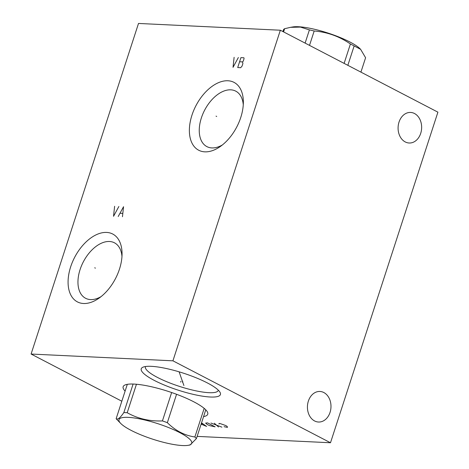 <?xml version="1.0" encoding="UTF-8"?>
<svg xmlns="http://www.w3.org/2000/svg" width="469" height="469" viewBox="0 0 469 469"><rect width="100%" height="100%" fill="white"/><g stroke="black" fill="none" stroke-linecap="round" stroke-linejoin="round"><path stroke-width="0.7" d="M197.138 436.387L330.493 442.754L437.911 112.161L280.345 30.221L138.507 23.45L31.089 354.042L172.926 360.819L280.345 30.221M330.493 442.754L172.926 360.819M314.588 420.957A15.301 11.772 92.7 0 0 318.474 422.024A15.301 11.772 92.7 0 0 330.674 409.888A15.301 11.772 92.7 0 0 323.827 392.53A15.301 11.772 92.7 0 0 319.934 391.463A15.301 11.772 92.7 0 0 307.74 403.598A15.301 11.772 92.7 0 0 314.588 420.957M405.245 141.937A15.301 11.772 92.7 0 0 409.138 143.004A15.301 11.772 92.7 0 0 421.332 130.869A15.301 11.772 92.7 0 0 414.485 113.504A15.301 11.772 92.7 0 0 410.598 112.443A15.301 11.772 92.7 0 0 398.398 124.578A15.301 11.772 92.7 0 0 405.245 141.937M121.823 401.224L31.089 354.042M207.38 382.939A41.63 8.888 18 0 1 220.067 392.383A41.63 8.888 18 0 1 199.665 395.689A41.63 8.888 18 0 1 154.278 380.406A41.63 8.888 18 0 1 142.793 367.274A41.63 8.888 18 0 1 207.38 382.939M125.112 391.093A44.473 9.491 18 0 1 123.142 386.72A44.473 9.491 18 0 1 149.547 386.327A44.473 9.491 18 0 1 193.808 401.816A44.473 9.491 18 0 1 207.738 414.209A44.473 9.491 18 0 1 203.575 416.583M119.466 269.13A38.247 23.016 117.5 0 1 98.859 298.272A38.247 23.016 117.5 0 1 73.334 298.7A38.247 23.016 117.5 0 1 70.672 266.797A38.247 23.016 117.5 0 1 100.923 233.052A38.247 23.016 117.5 0 1 122.057 253.659A38.247 23.016 117.5 0 1 119.466 269.13M240.761 117.467A38.247 23.016 117.5 0 1 220.154 146.615A38.247 23.016 117.5 0 1 194.629 147.043A38.247 23.016 117.5 0 1 191.968 115.14A38.247 23.016 117.5 0 1 222.218 81.389A38.247 23.016 117.5 0 1 243.352 101.996A38.247 23.016 117.5 0 1 240.761 117.467M101.081 296.613A31.265 18.819 117.5 0 1 85.593 298.278A31.265 18.819 117.5 0 1 80.076 269.587A31.265 18.819 -62.5 0 1 114.442 242.795A31.265 18.819 -62.5 0 1 121.975 256.432M145.507 366.524A38.294 8.172 -162 0 0 145.419 366.74A38.294 8.172 -162 0 0 157.414 377.404A38.294 8.172 18 0 0 195.526 390.747A38.294 8.172 18 0 0 218.255 390.407A38.294 8.172 18 0 0 218.314 390.179M222.376 144.95A31.265 18.819 117.5 0 1 206.888 146.615A31.265 18.819 117.5 0 1 201.371 117.924A31.265 18.819 -62.5 0 1 235.737 91.138A31.265 18.819 -62.5 0 1 243.27 104.769M188.087 445.333L190.039 445.005L196.423 438.585A43.5 9.286 -162 0 0 194.875 436.985C184.634 435.478 175.459 430.706 167.345 422.669A43.5 9.286 -162 0 0 162.432 420.91C149.629 421.443 137.886 418.717 127.205 412.726A43.5 9.286 -162 0 0 125.463 412.614A43.5 9.286 -162 0 0 123.839 412.562C120.216 417.873 117.649 419.913 116.148 418.694A43.5 9.286 -162 0 0 116.91 419.538L120.744 423.454A38.247 8.161 -162 0 0 182.47 445.55A38.247 8.161 -162 0 0 188.087 445.333A38.247 8.161 -162 0 0 175.811 430.677A38.247 8.161 -162 0 0 128.272 417.363A38.247 8.161 -162 0 0 120.744 423.454M205.768 409.836L196.423 438.585M127.31 384.34L116.148 418.694M133.108 384.041L123.839 412.562M136.456 384.252L127.205 412.726M171.648 392.53L162.432 420.91M176.561 394.288L167.345 422.669M204.173 408.364L194.875 436.985M347.846 65.326L354.148 45.933L360.62 49.327L365.597 57.74L360.925 72.126M344.117 63.385L350.413 43.992A43.5 9.286 18 0 1 352.33 44.965A43.5 9.286 18 0 1 354.148 45.933M283.587 31.91L284.624 28.709L290.528 27.331L300.4 27.085L309.405 29.893A43.5 9.286 18 0 1 314.183 31.007C327.321 32.074 339.398 36.4 350.413 43.992M305.114 43.107L309.405 29.893M282.924 31.564L283.581 29.541A43.5 9.286 18 0 1 284.624 28.709M290.528 27.331L292.785 26.95A38.247 8.161 18 0 1 349.903 41.993A38.247 8.161 18 0 1 360.133 48.829L360.62 49.327M309.511 45.393L314.183 31.007M180.975 381.233L180.688 382.112L180.975 381.233M224.059 426.661L227.447 427.417L227.26 426.514L225.794 425.553L219.885 423.484L219.029 423.443L219.017 424.035M221.913 427.153L210.944 423.056M214.351 423.22L218.513 426.989M215.107 426.825L207.544 422.891L205.621 423.097L207.497 424.68L209.813 425.682L215.107 426.825M201.119 424.14L206.595 426.421L201.535 422.856M202.831 423.859L201.236 423.783M182.734 381.315L182.447 382.2M183.907 385.53L179.117 371.835M95.406 268.139L94.732 267.787M114.618 206.284L113.527 216.303L118.874 206.489M122.462 216.731L123.552 206.712L118.206 216.526M120.128 213.26L122.685 213.383M216.701 116.476L216.027 116.13M234.119 57.306L233.029 67.325L238.375 57.511M240.931 57.634L237.707 67.554L240.685 67.694L242.074 66.082L242.878 63.602L242.567 61.908L243.259 61.105L244.068 58.625L243.909 57.775L240.931 57.634M239.589 61.767L242.567 61.908"/></g></svg>
